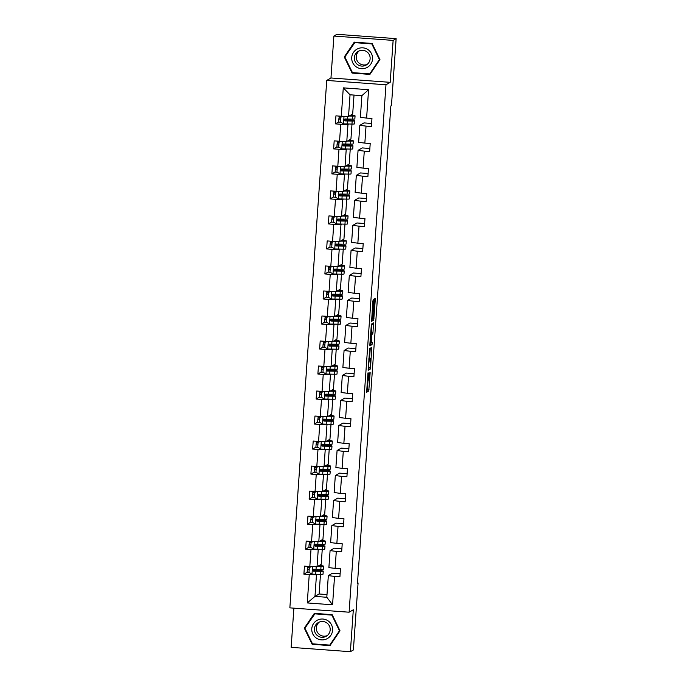 <?xml version="1.0" encoding="UTF-8"?>
<svg xmlns="http://www.w3.org/2000/svg" width="686" height="686" viewBox="0 0 686 686"><rect width="100%" height="100%" fill="white"/><g stroke="black" fill="none" stroke-linecap="round" stroke-linejoin="round"><path stroke-width="1.03" d="M367.962 372.875L366.633 392.255L368.768 391.011L370.166 372.644L368.939 380.267L369.059 372.232L367.842 380.91L367.962 372.875M373.716 300.777L373.716 299.268L372.884 301.257L371.589 321.34L373.724 320.105L375.251 299.885L375.251 298.376L374.522 298.796L374.29 300.442L373.51 318.107L372.095 318.93L373.716 300.777L372.935 300.717M390.197 82.337L393.129 40.397L396.139 38.648L336.903 34.3L333.893 36.049L330.961 77.981L326.742 80.433L385.978 84.781L390.197 82.337L330.961 77.981M293.882 608.156L291.147 647.352L350.383 651.7L353.316 609.768L349.097 612.212L385.978 84.781M350.383 651.7L353.393 649.951L358.075 582.997L357.5 582.954M396.139 38.648L391.457 105.601L390.857 105.953L357.475 583.349L358.075 582.997M369.694 348.574L368.168 370.294L370.303 369.059L370.526 367.413L371.821 347.33L369.694 348.574M369.874 344.312L371.4 324.092L373.527 322.857L372.987 332.316L372.755 333.953L371.889 334.459L371.298 341.371L371.298 342.88L372.198 342.357L372.044 344.561L369.883 345.813L369.874 344.312M393.129 40.397L333.893 36.049M366.598 118.095L360.373 117.306L361.891 95.663L368.579 89.712L366.598 118.095L371.958 118.489L371.4 126.507L366.032 126.113L364.849 143.117L370.208 143.503L369.651 151.529L364.283 151.134L363.1 168.13L368.459 168.524L367.902 176.542L362.534 176.148L361.351 193.143L366.71 193.538L366.153 201.555L360.785 201.161L359.601 218.165L364.961 218.56L364.403 226.577L359.035 226.183L357.852 243.178L363.211 243.573L362.654 251.59L357.286 251.196L356.103 268.192L361.462 268.586L360.905 276.604L355.537 276.209L354.353 293.214L359.713 293.608L359.155 301.626L353.787 301.231L352.604 318.227L357.963 318.621L357.406 326.639L352.038 326.244L350.855 343.249L356.214 343.635L355.657 351.652L350.289 351.266L349.105 368.262L354.465 368.656L353.907 376.674L348.539 376.28L347.356 393.275L352.715 393.67L352.158 401.687L346.79 401.293L345.607 418.297L350.966 418.692L350.409 426.709L345.041 426.315L343.858 443.31L349.217 443.705L348.66 451.722L343.292 451.328L342.108 468.324L347.468 468.718L346.91 476.736L341.542 476.341L340.359 493.345L345.718 493.74L345.161 501.758L339.793 501.363L338.61 518.359L343.969 518.753L343.412 526.771L338.044 526.376L336.86 543.372L342.22 543.766L341.662 551.784L336.294 551.398L335.111 568.394L340.47 568.788L339.913 576.806L334.545 576.412L332.564 604.795L307.268 602.934L309.249 574.551L303.889 574.156L304.447 566.139L309.815 566.533L310.998 549.537L305.639 549.143L306.196 541.125L311.564 541.52L312.747 524.524L307.388 524.13L307.945 516.112L313.313 516.498L314.497 499.502L309.137 499.108L309.695 491.09L315.063 491.485L316.246 474.489L310.887 474.095L311.444 466.077L316.812 466.471L317.995 449.467L312.636 449.073L313.193 441.055L318.561 441.45L319.745 424.454L314.385 424.059L314.943 416.042L320.311 416.436L321.494 399.441L316.135 399.046L316.692 391.029L322.06 391.423L323.243 374.419L317.884 374.024L318.441 366.007L323.809 366.401L324.993 349.406L319.633 349.011L320.19 340.993L325.558 341.388L326.742 324.392L321.382 323.998L321.94 315.98L327.308 316.366L328.491 299.37L323.132 298.976L323.689 290.958L329.057 291.353L330.24 274.357L324.881 273.963L325.438 265.945L330.806 266.34L331.99 249.335L326.63 248.941L327.188 240.923L332.556 241.318L333.739 224.322L328.38 223.928L328.937 215.91L334.305 216.304L335.488 199.309L330.129 198.914L330.686 190.897L336.054 191.291L337.238 174.287L331.878 173.892L332.436 165.875L337.804 166.269L338.987 149.274L333.628 148.879L334.185 140.862L339.553 141.256L340.736 124.26L335.377 123.866L335.934 115.848L341.302 116.243L343.283 87.851L368.579 89.712M326.742 80.433L289.861 607.865L349.097 612.212M351.987 124.072L350.94 139.035L346.782 141.453L347.965 124.458L348.668 124.055M347.965 124.458L340.736 124.26M346.782 141.453L339.553 141.256M364.849 143.117L358.624 142.328L359.816 125.324L366.032 126.113M371.606 123.463L363.983 122.905L359.816 125.324M350.237 149.085L349.191 164.048L345.032 166.475L346.216 149.471L346.919 149.068M346.216 149.471L338.987 149.274M345.032 166.475L337.804 166.269M363.1 168.13L356.874 167.341L358.066 150.345L364.283 151.134M369.857 148.485L362.234 147.919L358.066 150.345M348.488 174.107L347.442 189.07L343.283 191.488L344.466 174.493L345.169 174.081M344.466 174.493L337.238 174.287M343.283 191.488L336.054 191.291M361.351 193.143L355.125 192.354L356.317 175.359L362.534 176.148M368.108 173.498L360.484 172.941L356.317 175.359M337.829 191.334L335.565 192.269L335.222 197.079L338.318 198.923L346.713 199.12L345.693 214.083L341.534 216.502L342.717 199.506L343.42 199.103M342.717 199.506L335.488 199.309M341.534 216.502L334.305 216.304M359.601 218.165L353.376 217.376L354.568 200.372L360.785 201.161M366.358 198.511L358.735 197.954L354.568 200.372M336.08 216.356L333.816 217.291L333.473 222.101L336.569 223.936L344.964 224.133L343.943 239.097L339.784 241.523L340.968 224.519L341.671 224.116M340.968 224.519L333.739 224.322M339.784 241.523L332.556 241.318M357.852 243.178L351.626 242.39L352.818 225.394L359.035 226.183M364.609 223.533L356.986 222.967L352.818 225.394M343.24 249.155L342.194 264.119L338.035 266.537L339.218 249.541L339.922 249.129M339.218 249.541L331.99 249.335M338.035 266.537L330.806 266.34M356.103 268.192L349.877 267.411L351.069 250.407L357.286 251.196M362.86 248.546L355.237 247.989L351.069 250.407M341.491 274.168L340.445 289.132L336.286 291.55L337.469 274.554L338.172 274.151M337.469 274.554L330.24 274.357M336.286 291.55L329.057 291.353M354.353 293.214L348.128 292.425L349.32 275.429L355.537 276.209M361.11 273.568L353.487 273.002L349.32 275.429M339.742 299.19L338.695 314.145L334.536 316.572L335.72 299.568L336.423 299.165M335.72 299.568L328.491 299.37M334.536 316.572L327.308 316.366M352.604 318.227L346.379 317.438L347.57 300.442L353.787 301.231M359.361 298.582L351.738 298.024L347.57 300.442M329.083 316.418L326.819 317.352L326.476 322.163L329.572 324.006L337.966 324.204L336.946 339.167L332.787 341.585L333.971 324.589L334.674 324.186M333.971 324.589L326.742 324.392M332.787 341.585L325.558 341.388M350.855 343.249L344.629 342.46L345.821 325.456L352.038 326.244M357.612 323.595L349.989 323.037L345.821 325.456M327.333 341.439L325.07 342.374L324.727 347.185L327.822 349.02L336.217 349.217L335.197 364.18L331.038 366.607L332.221 349.603L332.924 349.2M332.221 349.603L324.993 349.406M331.038 366.607L323.809 366.401M349.105 368.262L342.88 367.473L344.072 350.477L350.289 351.266M355.863 348.617L348.239 348.051L344.072 350.477M334.494 374.239L333.447 389.194L329.289 391.62L330.472 374.625L331.175 374.213M330.472 374.625L323.243 374.419M329.289 391.62L322.06 391.423M347.356 393.275L341.131 392.486L342.323 375.491L348.539 376.28M354.113 373.63L346.49 373.073L342.323 375.491M332.744 399.252L331.698 414.215L327.539 416.634L328.723 399.638L329.426 399.235M328.723 399.638L321.494 399.441M327.539 416.634L320.311 416.436M345.607 418.297L339.381 417.508L340.573 400.504L346.79 401.293M352.364 398.643L344.741 398.086L340.573 400.504M330.995 424.265L329.949 439.229L325.79 441.655L326.973 424.651L327.676 424.248M326.973 424.651L319.745 424.454M325.79 441.655L318.561 441.45M343.858 443.31L337.632 442.521L338.824 425.526L345.041 426.315M350.615 423.665L342.991 423.099L338.824 425.526M320.336 441.501L318.072 442.436L317.729 447.246L320.825 449.081L329.22 449.287L328.2 464.25L324.041 466.669L325.224 449.673L325.927 449.261M325.224 449.673L317.995 449.467M324.041 466.669L316.812 466.471M342.108 468.324L335.883 467.535L337.075 450.539L343.292 451.328M348.865 448.678L341.242 448.121L337.075 450.539M318.587 466.514L316.323 467.449L315.98 472.26L319.076 474.103L327.471 474.3L326.45 489.264L322.291 491.682L323.475 474.686L324.178 474.283M323.475 474.686L316.246 474.489M322.291 491.682L315.063 491.485M340.359 493.345L334.133 492.557L335.325 475.561L341.542 476.341M347.116 473.692L339.493 473.134L335.325 475.561M325.747 499.322L324.701 514.277L320.542 516.704L321.725 499.7L322.429 499.297M321.725 499.7L314.497 499.502M320.542 516.704L313.313 516.498M338.61 518.359L332.384 517.57L333.576 500.574L339.793 501.363M345.367 498.713L337.744 498.156L333.576 500.574M323.998 524.336L322.952 539.299L318.793 541.717L319.976 524.721L320.679 524.318M319.976 524.721L312.747 524.524M318.793 541.717L311.564 541.52M336.86 543.372L330.635 542.592L331.827 525.587L338.044 526.376M343.617 523.727L335.994 523.169L331.827 525.587M322.249 549.349L321.202 564.312L317.043 566.739L318.227 549.735L318.93 549.332M318.227 549.735L310.998 549.537M317.043 566.739L309.815 566.533M335.111 568.394L328.886 567.605L330.077 550.609L336.294 551.398M341.868 548.749L334.245 548.183L330.077 550.609M311.581 566.585L309.326 567.519L308.983 572.33L312.079 574.165L320.473 574.371L319.127 593.982L314.968 596.4L316.478 574.757L317.181 574.345M316.478 574.757L309.249 574.551M307.268 602.934L314.968 596.4L326.81 597.274L328.328 575.623L334.545 576.412M361.891 95.663L350.04 94.788L348.531 116.44L352.69 114.013L354.019 95.08M340.119 573.762L332.496 573.204L328.328 575.623M319.127 593.982L327.008 594.556M326.81 597.274L332.564 604.795M348.531 116.44L341.302 116.243M343.283 87.851L350.04 94.788M309.575 572.681L307.165 572.253L303.889 574.156M311.324 547.66L308.897 547.257L305.639 549.143M310.647 522.235L307.388 524.13M314.823 497.624L312.396 497.221L309.137 499.108M316.572 472.611L314.162 472.191L310.887 474.095M318.321 447.598L315.894 447.195L312.636 449.073M320.07 422.576L317.661 422.156L314.385 424.059M321.82 397.563L319.393 397.16L316.135 399.046M321.142 372.129L317.884 374.024M325.318 347.528L322.892 347.125L319.633 349.011M327.068 322.514L324.641 322.111L321.382 323.998M328.817 297.492L326.39 297.089L323.132 298.976M330.566 272.479L328.14 272.076L324.881 273.963M332.316 247.466L329.889 247.063L326.63 248.941M334.065 222.444L331.638 222.041L328.38 223.928M335.814 197.431L333.387 197.028L330.129 198.914M337.563 172.418L335.137 172.014L331.878 173.892M339.313 147.396L336.886 146.993L333.628 148.879M341.062 122.382L338.635 121.979L335.377 123.866M314.325 613.353L304.327 628.17L312.164 644.3L330 645.612L340.007 630.786L332.17 614.656L314.325 613.353M352.107 73.093L369.943 74.397L379.95 59.579L372.112 43.45L354.268 42.138L344.269 56.964L352.107 73.093L370.157 74.088M366.598 391.226L367.396 389.254L367.979 380.824M369.54 358.589L370.251 348.248M368.133 369.265L368.888 367.765M368.451 366.959L368.459 368.013L370.32 366.924L370.637 358.675L369.342 359.421L368.296 366.95M369.051 358.564L370.62 358.675M368.871 358.641L370.637 358.675M370.586 334.168L371.383 332.195L371.966 323.766M369.848 344.792L370.603 343.283M370.997 334.974L370.389 343.403L370.903 343.111L371.495 336.191L371.495 334.691L370.534 334.94M371.563 320.311L372.309 318.81M314.617 613.37L304.953 628.127M312.584 643.828L330.215 645.294M304.833 627.879L304.327 628.17M312.67 644.008L312.164 644.3M354.559 42.163L344.895 56.912M344.775 56.664L344.269 56.964M309.18 569.56L307.354 569.226L307.731 567.399M317.738 566.327L321.031 566.353A12.314 0.6 4 0 0 323.578 566.164L323.363 569.208A12.314 0.6 -176 0 1 320.816 569.397L313.639 569.277C312.344 569.834 312.293 570.478 313.502 571.198L320.688 571.318L320.473 574.371A12.314 0.6 4 0 0 323.02 574.182L323.235 571.138A12.314 0.6 4 0 0 315.123 569.997L312.825 569.8M323.578 566.164A12.314 0.6 4 0 0 319.324 565.41M318.021 566.164L319.376 566.173A10.221 0.497 4 0 0 321.494 566.019A10.221 0.497 4 0 0 319.119 565.53M309.326 567.519L311.53 566.585M320.688 571.318A12.314 0.6 4 0 0 323.235 571.138M314.342 571.112L314.411 570.049A10.221 0.497 -176 0 1 321.142 570.992A10.221 0.497 -176 0 1 319.033 571.146L313.682 571.104L312.756 570.057M307.354 569.226L307.148 572.278M307.508 567.288L309.317 567.639M314.411 570.049L312.79 569.903M313.639 569.277L313.073 569.406M310.93 544.547L309.103 544.212L309.48 542.386M313.33 541.571L311.075 542.497L310.732 547.317L313.828 549.152L322.223 549.349A12.314 0.6 4 0 0 324.77 549.16L324.984 546.116A12.314 0.6 4 0 0 316.872 544.984L314.574 544.787M308.897 547.257L309.103 544.212M319.487 541.314L322.78 541.331A12.314 0.6 4 0 0 325.327 541.143A12.314 0.6 4 0 0 321.074 540.388M319.77 541.151L321.125 541.16A10.221 0.497 4 0 0 323.243 540.997A10.221 0.497 4 0 0 320.868 540.517M311.075 542.497L313.279 541.563M325.327 541.143L325.113 544.195A12.314 0.6 -176 0 1 322.566 544.384L315.389 544.255C314.094 544.821 314.042 545.464 315.251 546.185L322.437 546.305A12.314 0.6 4 0 0 324.984 546.116M316.092 546.099L316.16 545.027A10.221 0.497 -176 0 1 322.892 545.97A10.221 0.497 -176 0 1 320.782 546.125L315.431 546.082L314.505 545.036M309.309 541.357L309.24 542.283L311.067 542.626M316.16 545.027L314.54 544.89M315.389 544.255L314.823 544.392M312.679 519.534L310.852 519.199L311.23 517.373M315.08 516.549L312.825 517.484L312.482 522.295L315.577 524.138L323.972 524.336A12.314 0.6 4 0 0 326.519 524.147L326.733 521.103A12.314 0.6 4 0 0 318.621 519.971L316.323 519.765M313.073 522.646L310.664 522.226M321.237 516.301L324.529 516.318A12.314 0.6 4 0 0 327.076 516.129A12.314 0.6 4 0 0 322.823 515.375M321.52 516.129L322.874 516.138A10.221 0.497 4 0 0 324.993 515.983A10.221 0.497 4 0 0 322.617 515.495M312.825 517.484L315.028 516.549M327.076 516.129L326.862 519.173A12.314 0.6 -176 0 1 324.315 519.362L317.138 519.242C315.843 519.808 315.792 520.442 317.001 521.171L324.186 521.291A12.314 0.6 4 0 0 326.733 521.103M317.841 521.086L317.91 520.014A10.221 0.497 -176 0 1 324.641 520.957A10.221 0.497 -176 0 1 322.531 521.111L317.181 521.068L316.255 520.022M311.007 517.253L312.816 517.604M317.91 520.014L316.289 519.868M317.138 519.242L316.572 519.379M316.357 638.109A10.461 10.419 -120.2 0 0 330.832 635.339A10.461 10.419 -120.2 0 0 328.019 620.821A10.461 10.419 -120.2 0 0 313.536 623.591A10.461 10.419 -120.2 0 0 316.357 638.109M317.884 635.948A7.923 7.889 -120.2 0 0 326.279 636.248A7.923 7.889 -120.2 0 0 326.716 622.854A7.923 7.889 -120.2 0 0 318.321 622.554A7.923 7.889 -120.2 0 0 317.884 635.948M319.307 622.073A7.923 7.889 -120.2 0 0 327.188 635.63M314.591 613.833L331.878 615.11L339.476 630.734L329.786 645.097L312.499 643.828L304.901 628.196L315.08 613.558L332.247 614.819M339.887 630.554L329.786 645.097M356.3 66.902A10.461 10.419 -120.2 0 0 370.783 64.132A10.461 10.419 -120.2 0 0 367.962 49.615A10.461 10.419 -120.2 0 0 353.487 52.385A10.461 10.419 -120.2 0 0 356.3 66.902M357.826 64.741A7.923 7.889 -120.2 0 0 366.221 65.041A7.923 7.889 -120.2 0 0 366.658 51.647A7.923 7.889 -120.2 0 0 358.264 51.347A7.923 7.889 -120.2 0 0 357.826 64.741M359.25 50.858A7.923 7.889 -120.2 0 0 367.13 64.424M354.533 42.626L371.821 43.895L379.418 59.528L369.728 73.882L352.441 72.613L344.844 56.989L355.022 42.352L372.189 43.612M379.83 59.348L369.728 73.882M314.428 494.512L312.602 494.177L312.979 492.351M316.838 491.536L314.574 492.471L314.231 497.281L317.326 499.116L325.721 499.322A12.314 0.6 4 0 0 328.268 499.134L328.483 496.081A12.314 0.6 4 0 0 320.371 494.949L318.072 494.752M312.602 494.177L312.413 497.204M322.986 491.279L326.279 491.296A12.314 0.6 4 0 0 328.826 491.116A12.314 0.6 4 0 0 324.572 490.361M323.269 491.116L324.624 491.125A10.221 0.497 4 0 0 326.742 490.97A10.221 0.497 4 0 0 324.367 490.481M314.574 492.471L316.778 491.536M328.826 491.116L328.611 494.16A12.314 0.6 -176 0 1 326.064 494.349L318.887 494.229C317.592 494.786 317.541 495.429 318.75 496.15L325.936 496.27A12.314 0.6 4 0 0 328.483 496.081M319.59 496.064L319.659 495A10.221 0.497 -176 0 1 326.39 495.935A10.221 0.497 -176 0 1 324.281 496.098L318.93 496.047L318.004 495.009M312.756 492.231L314.565 492.591M319.659 495L318.038 494.855M318.887 494.229L318.321 494.357M316.177 469.498L314.351 469.164L314.728 467.338M324.735 466.266L328.028 466.283A12.314 0.6 4 0 0 330.575 466.094L330.36 469.147A12.314 0.6 -176 0 1 327.814 469.327L320.636 469.207C319.342 469.773 319.29 470.416 320.499 471.136L327.685 471.256L327.471 474.3A12.314 0.6 4 0 0 330.017 474.112L330.232 471.068A12.314 0.6 4 0 0 322.12 469.936L319.822 469.73M330.575 466.094A12.314 0.6 4 0 0 326.322 465.34M325.018 466.094L326.373 466.103A10.221 0.497 4 0 0 328.491 465.948A10.221 0.497 4 0 0 326.116 465.46M316.323 467.449L318.527 466.514M327.685 471.256A12.314 0.6 4 0 0 330.232 471.068M321.34 471.05L321.408 469.979A10.221 0.497 -176 0 1 328.14 470.922A10.221 0.497 -176 0 1 326.03 471.076L320.679 471.033L319.753 469.987M314.505 467.217L316.315 467.578M321.408 469.979L319.787 469.841M320.636 469.207L320.07 469.344M317.927 444.485L316.1 444.142L316.478 442.324M315.894 447.195L316.117 444.125M326.485 441.244L329.777 441.27A12.314 0.6 4 0 0 332.324 441.081L332.11 444.125A12.314 0.6 -176 0 1 329.563 444.314L322.386 444.194C321.091 444.751 321.039 445.394 322.249 446.114L329.434 446.234L329.22 449.287A12.314 0.6 4 0 0 331.767 449.098L331.981 446.054A12.314 0.6 4 0 0 323.869 444.922L321.571 444.717M332.324 441.081A12.314 0.6 4 0 0 328.071 440.326M326.768 441.081L328.122 441.089A10.221 0.497 4 0 0 330.24 440.935A10.221 0.497 4 0 0 327.865 440.446M318.072 442.436L320.276 441.501M329.434 446.234A12.314 0.6 4 0 0 331.981 446.054M323.089 446.029L323.157 444.965A10.221 0.497 -176 0 1 329.889 445.909A10.221 0.497 -176 0 1 327.779 446.063L322.429 446.02L321.502 444.974M316.306 441.287L316.237 442.221L318.064 442.556M323.157 444.965L321.537 444.82M322.386 444.194L321.82 444.331M319.676 419.463L317.85 419.129L318.227 417.302M322.086 416.488L319.822 417.422L319.479 422.233L322.574 424.068L330.969 424.265A12.314 0.6 4 0 0 333.516 424.085L333.73 421.033A12.314 0.6 4 0 0 325.618 419.901L323.32 419.703M328.234 416.231L331.527 416.248A12.314 0.6 4 0 0 334.073 416.068A12.314 0.6 4 0 0 329.82 415.313M328.517 416.068L329.872 416.076A10.221 0.497 4 0 0 331.99 415.922A10.221 0.497 4 0 0 329.614 415.433M319.822 417.422L322.026 416.479M334.073 416.068L333.859 419.112A12.314 0.6 -176 0 1 331.312 419.3L324.135 419.18C322.84 419.738 322.789 420.381 323.998 421.101L331.184 421.221A12.314 0.6 4 0 0 333.73 421.033M324.838 421.015L324.907 419.952A10.221 0.497 -176 0 1 331.638 420.887A10.221 0.497 -176 0 1 329.529 421.041L324.178 420.998L323.252 419.961M318.004 417.182L319.813 417.542M324.907 419.952L323.286 419.806M324.135 419.18L323.569 419.309M321.425 394.45L319.599 394.116L319.976 392.289M323.835 391.466L321.571 392.401L321.228 397.211L324.324 399.055L332.719 399.252A12.314 0.6 4 0 0 335.265 399.063L335.48 396.019A12.314 0.6 4 0 0 327.368 394.887L325.07 394.682M319.599 394.116L319.41 397.143M329.983 391.217L333.276 391.234A12.314 0.6 4 0 0 335.823 391.046A12.314 0.6 4 0 0 331.57 390.291M330.266 391.046L331.621 391.054A10.221 0.497 4 0 0 333.739 390.9A10.221 0.497 4 0 0 331.364 390.411M321.571 392.401L323.775 391.466M335.823 391.046L335.608 394.098A12.314 0.6 -176 0 1 333.062 394.279L325.884 394.158C324.589 394.724 324.538 395.368 325.747 396.088L332.933 396.208A12.314 0.6 4 0 0 335.48 396.019M326.587 396.002L326.656 394.93A10.221 0.497 -176 0 1 333.387 395.873A10.221 0.497 -176 0 1 331.278 396.028L325.927 395.985L325.001 394.939M319.753 392.169L321.562 392.521M326.656 394.93L325.035 394.793M325.884 394.158L325.318 394.296M323.175 369.428L321.348 369.094L321.725 367.267M325.584 366.453L323.32 367.387L322.977 372.198L326.073 374.033L334.468 374.239A12.314 0.6 4 0 0 337.015 374.05L337.229 371.006A12.314 0.6 4 0 0 329.117 369.865L326.819 369.668M323.569 372.549L321.159 372.121M331.732 366.195L335.025 366.221A12.314 0.6 4 0 0 337.572 366.032A12.314 0.6 4 0 0 333.319 365.278M332.015 366.032L333.37 366.041A10.221 0.497 4 0 0 335.488 365.887A10.221 0.497 4 0 0 333.113 365.398M323.32 367.387L325.524 366.453M337.572 366.032L337.358 369.077A12.314 0.6 -176 0 1 334.811 369.265L327.634 369.145C326.339 369.703 326.287 370.346 327.496 371.066L334.682 371.186A12.314 0.6 4 0 0 337.229 371.006M328.337 370.98L328.414 369.917A10.221 0.497 -176 0 1 335.137 370.86A10.221 0.497 -176 0 1 333.027 371.015L327.676 370.972L326.75 369.925M321.502 367.156L323.312 367.507M328.414 369.917L326.785 369.771M327.634 369.145L327.068 369.274M324.924 344.415L323.097 344.08L323.475 342.254M322.892 347.125L323.115 344.063M333.482 341.182L336.775 341.199A12.314 0.6 4 0 0 339.321 341.011L339.107 344.063A12.314 0.6 -176 0 1 336.56 344.252L329.383 344.132C328.088 344.689 328.037 345.332 329.246 346.053L336.432 346.173L336.217 349.217A12.314 0.6 4 0 0 338.764 349.037L338.978 345.984A12.314 0.6 4 0 0 330.866 344.852L328.568 344.655M339.321 341.011A12.314 0.6 4 0 0 335.068 340.265M333.765 341.019L335.12 341.028A10.221 0.497 4 0 0 337.238 340.865A10.221 0.497 4 0 0 334.862 340.385M325.07 342.374L327.273 341.431M336.432 346.173A12.314 0.6 4 0 0 338.978 345.984M330.086 345.967L330.163 344.895A10.221 0.497 -176 0 1 336.886 345.838A10.221 0.497 -176 0 1 334.777 345.993L329.426 345.95L328.5 344.912M323.303 341.225L323.235 342.151L325.061 342.494M330.163 344.895L328.534 344.758M329.383 344.132L328.817 344.261M326.673 319.402L324.847 319.067L325.224 317.241M324.847 319.067L324.658 322.094M335.231 316.169L338.524 316.186A12.314 0.6 4 0 0 341.071 315.997L340.856 319.041A12.314 0.6 -176 0 1 338.309 319.23L331.132 319.11C329.837 319.676 329.786 320.311 330.995 321.039L338.181 321.159L337.966 324.204A12.314 0.6 4 0 0 340.513 324.015L340.728 320.971A12.314 0.6 4 0 0 332.616 319.839L330.318 319.633M341.071 315.997A12.314 0.6 4 0 0 336.817 315.243M335.514 315.997L336.869 316.006A10.221 0.497 4 0 0 338.987 315.852A10.221 0.497 4 0 0 336.612 315.363M326.819 317.352L329.023 316.418M338.181 321.159A12.314 0.6 4 0 0 340.728 320.971M331.835 320.954L331.913 319.882A10.221 0.497 -176 0 1 338.635 320.825A10.221 0.497 -176 0 1 336.526 320.979L331.175 320.937L330.249 319.89M325.001 317.121L326.81 317.472M331.913 319.882L330.283 319.745M331.132 319.11L330.566 319.247M328.423 294.38L326.596 294.045L326.973 292.219M330.832 291.404L328.568 292.339L328.225 297.149L331.321 298.985L339.716 299.19A12.314 0.6 4 0 0 342.263 299.002L342.477 295.949A12.314 0.6 4 0 0 334.365 294.817L332.067 294.62M326.39 297.089L326.596 294.045M336.98 291.147L340.273 291.173A12.314 0.6 4 0 0 342.82 290.984A12.314 0.6 4 0 0 338.567 290.229M337.263 290.984L338.618 290.993A10.221 0.497 4 0 0 340.736 290.838A10.221 0.497 4 0 0 338.361 290.35M328.568 292.339L330.772 291.404M342.82 290.984L342.606 294.028A12.314 0.6 -176 0 1 340.059 294.217L332.882 294.097C331.587 294.654 331.535 295.297 332.744 296.018L339.93 296.138A12.314 0.6 4 0 0 342.477 295.949M333.585 295.932L333.662 294.869A10.221 0.497 -176 0 1 340.385 295.803A10.221 0.497 -176 0 1 338.275 295.966L332.924 295.915L331.998 294.877M326.802 291.19L326.733 292.125L328.56 292.459M333.662 294.869L332.033 294.723M332.882 294.097L332.316 294.225M330.172 269.366L328.345 269.032L328.723 267.206M332.581 266.382L330.318 267.317L329.975 272.128L333.07 273.971L341.465 274.168A12.314 0.6 4 0 0 344.012 273.98L344.226 270.936A12.314 0.6 4 0 0 336.114 269.804L333.816 269.598M328.345 269.032L328.157 272.059M338.73 266.134L342.022 266.151A12.314 0.6 4 0 0 344.569 265.962A12.314 0.6 4 0 0 340.316 265.208M339.013 265.962L340.367 265.971A10.221 0.497 4 0 0 342.486 265.816A10.221 0.497 4 0 0 340.11 265.328M330.318 267.317L332.521 266.382M344.569 265.962L344.355 269.015A12.314 0.6 -176 0 1 341.808 269.195L334.631 269.075C333.336 269.641 333.285 270.284 334.494 271.004L341.679 271.124A12.314 0.6 4 0 0 344.226 270.936M335.334 270.919L335.411 269.847A10.221 0.497 -176 0 1 342.134 270.79A10.221 0.497 -176 0 1 340.024 270.944L334.674 270.901L333.748 269.855M328.5 267.086L330.309 267.446M335.411 269.847L333.782 269.709M334.631 269.075L334.065 269.212M331.921 244.353L330.095 244.01L330.472 242.192M334.331 241.369L332.067 242.304L331.724 247.114L334.819 248.949L343.214 249.155A12.314 0.6 4 0 0 345.761 248.967L345.976 245.922A12.314 0.6 4 0 0 337.864 244.791L335.565 244.585M330.095 244.01L329.906 247.037M340.479 241.112L343.772 241.138A12.314 0.6 4 0 0 346.319 240.949A12.314 0.6 4 0 0 342.065 240.194M340.762 240.949L342.117 240.958A10.221 0.497 4 0 0 344.235 240.803A10.221 0.497 4 0 0 341.86 240.314M332.067 242.304L334.271 241.369M346.319 240.949L346.104 243.993A12.314 0.6 -176 0 1 343.557 244.182L336.38 244.062C335.085 244.628 335.034 245.262 336.243 245.982L343.429 246.111A12.314 0.6 4 0 0 345.976 245.922M337.083 245.897L337.16 244.833A10.221 0.497 -176 0 1 343.883 245.777A10.221 0.497 -176 0 1 341.774 245.931L336.423 245.888L335.497 244.842M330.249 242.072L332.058 242.424M337.16 244.833L335.531 244.688M336.38 244.062L335.814 244.199M333.67 219.331L331.844 218.997L332.221 217.17M331.844 218.997L331.655 222.024M342.228 216.099L345.521 216.116A12.314 0.6 4 0 0 348.068 215.936L347.853 218.98A12.314 0.6 -176 0 1 345.307 219.168L338.129 219.048C336.835 219.606 336.783 220.249 337.992 220.969L345.178 221.089L344.964 224.133A12.314 0.6 4 0 0 347.51 223.953L347.725 220.901A12.314 0.6 4 0 0 339.613 219.769L337.315 219.571M348.068 215.936A12.314 0.6 4 0 0 343.815 215.181M342.511 215.936L343.866 215.944A10.221 0.497 4 0 0 345.984 215.79A10.221 0.497 4 0 0 343.609 215.301M333.816 217.291L336.02 216.356M345.178 221.089A12.314 0.6 4 0 0 347.725 220.901M338.833 220.883L338.91 219.82A10.221 0.497 -176 0 1 345.633 220.755A10.221 0.497 -176 0 1 343.523 220.909L338.172 220.866L337.246 219.829M331.998 217.05L333.808 217.411M338.91 219.82L337.28 219.674M338.129 219.048L337.563 219.177M335.42 194.318L333.593 193.984L333.971 192.157M333.387 197.028L333.61 193.958M343.978 191.085L347.27 191.102A12.314 0.6 4 0 0 349.817 190.914L349.603 193.966A12.314 0.6 -176 0 1 347.056 194.147L339.879 194.027C338.584 194.592 338.532 195.236 339.742 195.956L346.927 196.076L346.713 199.12A12.314 0.6 4 0 0 349.26 198.931L349.474 195.887A12.314 0.6 4 0 0 341.362 194.755L339.064 194.55M349.817 190.914A12.314 0.6 4 0 0 345.564 190.159M344.261 190.914L345.615 190.922A10.221 0.497 4 0 0 347.733 190.768A10.221 0.497 4 0 0 345.358 190.279M335.565 192.269L337.769 191.334M346.927 196.076A12.314 0.6 4 0 0 349.474 195.887M340.582 195.87L340.659 194.798A10.221 0.497 -176 0 1 347.382 195.742A10.221 0.497 -176 0 1 345.272 195.896L339.922 195.853L338.995 194.807M333.799 191.12L333.73 192.054L335.557 192.389M340.659 194.798L339.03 194.661M339.879 194.027L339.313 194.164M337.169 169.305L335.343 168.962L335.72 167.144M339.579 166.321L337.315 167.255L336.972 172.066L340.067 173.901L348.462 174.107A12.314 0.6 4 0 0 351.009 173.918L351.223 170.874A12.314 0.6 4 0 0 343.111 169.734L340.813 169.536M335.343 168.962L335.154 171.989M345.727 166.063L349.02 166.089A12.314 0.6 4 0 0 351.566 165.901A12.314 0.6 4 0 0 347.313 165.146M346.01 165.901L347.365 165.909A10.221 0.497 4 0 0 349.483 165.755A10.221 0.497 4 0 0 347.107 165.266M337.315 167.255L339.519 166.321M351.566 165.901L351.352 168.945A12.314 0.6 -176 0 1 348.805 169.133L341.628 169.013C340.333 169.571 340.282 170.214 341.491 170.934L348.677 171.054A12.314 0.6 4 0 0 351.223 170.874M342.331 170.848L342.408 169.785A10.221 0.497 -176 0 1 349.131 170.728A10.221 0.497 -176 0 1 347.022 170.883L341.671 170.84L340.745 169.794M335.548 166.106L335.48 167.041L337.306 167.375M342.408 169.785L340.779 169.639M341.628 169.013L341.071 169.142M338.918 144.283L337.092 143.949L337.469 142.122M341.328 141.307L339.064 142.242L338.721 147.053L341.817 148.888L350.212 149.085A12.314 0.6 4 0 0 352.758 148.905L352.973 145.852A12.314 0.6 4 0 0 344.861 144.72L342.563 144.523M337.092 143.949L336.903 146.976M347.476 141.05L350.769 141.067A12.314 0.6 4 0 0 353.316 140.879A12.314 0.6 4 0 0 349.063 140.133M347.759 140.887L349.114 140.896A10.221 0.497 4 0 0 351.232 140.733A10.221 0.497 4 0 0 348.857 140.253M339.064 142.242L341.268 141.299M353.316 140.879L353.101 143.931A12.314 0.6 -176 0 1 350.555 144.12L343.377 144C342.082 144.557 342.04 145.2 343.24 145.921L350.426 146.041A12.314 0.6 4 0 0 352.973 145.852M344.08 145.835L344.158 144.772A10.221 0.497 -176 0 1 350.88 145.706A10.221 0.497 -176 0 1 348.771 145.861L343.42 145.818L342.494 144.78M337.246 142.002L339.055 142.362M344.158 144.772L342.528 144.626M343.377 144L342.82 144.129M340.668 119.27L338.841 118.935L339.227 117.109M343.077 116.286L340.813 117.22L340.47 122.031L343.566 123.874L351.961 124.072A12.314 0.6 4 0 0 354.508 123.883L354.722 120.839A12.314 0.6 4 0 0 346.61 119.707L344.312 119.501M338.841 118.935L338.652 121.962M349.225 116.037L352.518 116.054A12.314 0.6 4 0 0 355.065 115.865A12.314 0.6 4 0 0 350.812 115.111M349.508 115.865L350.863 115.874A10.221 0.497 4 0 0 352.981 115.72A10.221 0.497 4 0 0 350.606 115.231M340.813 117.22L343.017 116.286M355.065 115.865L354.851 118.91A12.314 0.6 -176 0 1 352.304 119.098L345.127 118.978C343.832 119.544 343.789 120.179 344.989 120.907L352.175 121.028A12.314 0.6 4 0 0 354.722 120.839M345.83 120.822L345.907 119.75A10.221 0.497 -176 0 1 352.63 120.693A10.221 0.497 -176 0 1 350.52 120.847L345.169 120.805L344.243 119.758M338.995 116.989L340.805 117.34M345.907 119.75L344.278 119.613M345.127 118.978L344.569 119.115M367.319 380.867L367.807 380.901L367.319 380.876M367.396 389.254L368.991 389.374M367.164 390.9L368.768 391.011M370.226 348.72L371.829 348.84M369.608 367.344L370.526 367.413M368.699 368.939L370.303 369.059M368.819 359.378L369.342 359.421M371.941 324.246L373.536 324.367M371.383 332.195L372.987 332.316M371.152 333.833L372.755 333.953M370.569 334.356L371.889 334.459M370.449 344.441L372.044 344.561M369.943 343.36L370.38 343.394L369.943 343.369M372.369 308.666L373.167 308.726M372.249 310.321L372.935 310.364M372.241 310.466L372.704 310.501M374.342 299.816L375.251 299.885M373.03 318.39L373.947 318.458M372.121 319.985L373.724 320.105M309.206 569.217L307.568 569.097M312.524 566.61L312.001 574.122M321.031 566.353L320.816 569.397M315.903 571.292L315.689 574.336M316.22 566.713L316.032 569.371M310.955 544.195L309.317 544.075M314.274 541.597L313.751 549.109M322.437 546.305L322.223 549.349M322.78 541.331L322.566 544.384M317.652 546.279L317.438 549.323M317.97 541.691L317.781 544.35M312.705 519.182L311.067 519.062M316.023 516.575L315.5 524.087M324.186 521.291L323.972 524.336M324.529 516.318L324.315 519.362M319.402 521.257L319.187 524.31M319.719 516.678L319.53 519.336M314.454 494.169L312.816 494.049M317.772 491.562L317.249 499.074M325.936 496.27L325.721 499.322M326.279 491.296L326.064 494.349M321.151 496.244L320.937 499.288M321.468 491.665L321.28 494.314M316.203 469.147L314.565 469.027M319.522 466.54L318.999 474.052M328.028 466.283L327.814 469.327M322.9 471.222L322.686 474.275M323.217 466.643L323.029 469.301M317.952 444.134L316.315 444.013M321.271 441.527L320.748 449.038M329.777 441.27L329.563 444.314M324.65 446.209L324.435 449.253M324.967 441.63L324.778 444.288M319.702 419.12L318.064 419M323.02 416.513L322.497 424.025M331.184 421.221L330.969 424.265M331.527 416.248L331.312 419.3M326.399 421.195L326.184 424.24M326.716 416.616L326.527 419.266M321.451 394.098L319.813 393.978M324.77 391.492L324.246 399.003M332.933 396.208L332.719 399.252M333.276 391.234L333.062 394.279M328.148 396.174L327.934 399.226M328.465 391.595L328.277 394.253M323.2 369.085L321.562 368.965M326.519 366.478L325.996 373.99M334.682 371.186L334.468 374.239M335.025 366.221L334.811 369.265M329.897 371.16L329.683 374.204M330.215 366.581L330.026 369.24M324.95 344.063L323.312 343.943M328.268 341.465L327.745 348.977M336.775 341.199L336.56 344.252M331.647 346.147L331.432 349.191M331.964 341.568L331.775 344.218M326.699 319.05L325.061 318.93M330.017 316.443L329.494 323.955M338.524 316.186L338.309 319.23M333.396 321.125L333.182 324.178M333.713 316.546L333.525 319.204M328.448 294.037L326.81 293.917M331.767 291.43L331.244 298.942M339.93 296.138L339.716 299.19M340.273 291.173L340.059 294.217M335.145 296.112L334.931 299.156M335.463 291.533L335.274 294.183M330.198 269.015L328.56 268.895M333.516 266.408L332.993 273.928M341.679 271.124L341.465 274.168M342.022 266.151L341.808 269.195M336.895 271.09L336.68 274.143M337.212 266.511L337.023 269.169M331.947 244.002L330.309 243.882M335.265 241.395L334.742 248.907M343.429 246.111L343.214 249.155M343.772 241.138L343.557 244.182M338.644 246.077L338.43 249.121M338.961 241.498L338.773 244.156M333.696 218.988L332.058 218.868M337.015 216.382L336.492 223.893M345.521 216.116L345.307 219.168M340.393 221.064L340.179 224.108M340.71 216.484L340.522 219.134M335.445 193.966L333.808 193.846M338.764 191.36L338.241 198.871M347.27 191.102L347.056 194.147M342.143 196.042L341.928 199.094M342.46 191.463L342.271 194.121M337.195 168.953L335.557 168.833M340.513 166.346L339.99 173.858M348.677 171.054L348.462 174.107M349.02 166.089L348.805 169.133M343.892 171.028L343.677 174.073M344.209 166.449L344.02 169.108M338.944 143.931L337.306 143.811M342.263 141.333L341.739 148.845M350.426 146.041L350.212 149.085M350.769 141.067L350.555 144.12M345.641 146.015L345.427 149.059M345.958 141.436L345.778 144.086M340.693 118.918L339.055 118.798M344.012 116.311L343.489 123.823M352.175 121.028L351.961 124.072M352.518 116.054L352.304 119.098M347.39 120.993L347.176 124.046M347.708 116.414L347.528 119.072M307.56 566.37L307.491 567.305M310.852 519.199L310.647 522.243M311.058 516.335L310.99 517.27M312.807 491.322L312.739 492.256M314.351 469.164L314.145 472.208M314.557 466.3L314.488 467.235M317.85 419.129L317.644 422.173M318.055 416.273L317.987 417.208M319.805 391.252L319.736 392.186M321.348 369.094L321.142 372.146M321.554 366.238L321.485 367.173M325.053 316.203L324.984 317.138M328.551 266.168L328.483 267.103M330.3 241.155L330.232 242.089M332.05 216.141L331.981 217.076M337.298 141.093L337.229 142.028M339.047 116.071L338.978 117.006"/></g></svg>
